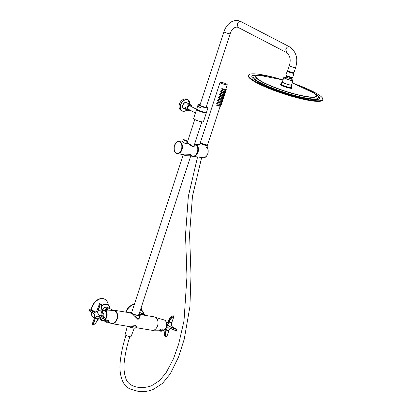 <?xml version="1.0" encoding="UTF-8"?>
<svg xmlns="http://www.w3.org/2000/svg" width="412" height="412" viewBox="0 0 412 412"><rect width="100%" height="100%" fill="white"/><g stroke="black" fill="none" stroke-linecap="round" stroke-linejoin="round"><path stroke-width="0.62" d="M138.72 315.118A3.78 0.603 -161.9 0 1 138.726 315.201A3.78 0.603 -161.9 0 1 136.305 314.995A3.78 0.603 -161.9 0 1 132.417 313.573A3.78 0.603 -161.9 0 1 131.541 312.852A3.78 0.603 -161.9 0 1 131.593 312.785M138.942 314.433A6.247 0.994 -161.9 0 1 139.617 314.768A6.247 0.994 -161.9 0 1 140.399 315.216L139.781 315.113L140.095 316.03C139.611 318.131 138.859 319.228 137.829 319.321L132.298 313.877L129.862 312.832L130.722 312.919L130.599 312.605L130.264 312.899M138.587 314.274L140.399 315.216M112.893 310.174L110.756 309.067A4.934 3.507 117.4 0 0 106.45 310.308M146.121 315.52L144.401 314.624A4.934 3.507 117.4 0 0 141.543 314.763M110.318 323.013A6.808 4.671 -80.6 0 0 110.818 323.322A6.808 4.671 -80.6 0 0 111.796 323.652A6.808 4.671 -80.6 0 0 117.363 318.424A6.808 4.671 -80.6 0 0 114.994 310.54A6.808 4.671 -80.6 0 0 114.016 310.215A6.808 4.671 -80.6 0 0 113.769 310.184L111.518 310.447M111.796 323.652L127.591 326.263M130.254 327.04L128.184 326.361L135.507 325.619C136.46 325.949 136.769 326.556 136.439 327.442L135.558 328.024A4.764 0.757 -161.9 0 1 130.254 327.04L130.213 326.412M136.321 327.705L152.167 330.321A6.808 4.671 -80.6 0 0 157.734 325.099A6.808 4.671 -80.6 0 0 155.365 317.214A6.808 4.671 -80.6 0 0 154.387 316.885L138.973 314.341M139.658 315.417L139.781 315.113L139.658 315.417A4.764 0.757 -161.9 0 1 139.663 315.458A4.764 0.757 -161.9 0 1 134.24 314.521L137.835 319.202C139.143 318.244 139.75 316.988 139.658 315.422L140.095 316.03M134.24 314.521L132.298 313.877M133.56 314.948L134.24 314.531M114.016 310.215L130.722 312.919M130.341 313.13L130.594 312.61A4.764 0.757 -161.9 0 1 130.63 312.507A4.764 0.757 -161.9 0 1 131.711 312.414M136.439 327.442L135.594 327.906C136.305 327.226 136.223 326.531 135.352 325.815L130.28 327.03M101.908 310.596L102.67 309.515L103.541 309.968M132.566 327.741A3.219 0.51 -161.9 0 1 129.27 326.685M157.631 320.191A6.571 4.506 99.4 0 1 156.303 328.235M162.776 329.914L162.781 329.178L161.792 328.972L159.907 329.651L159.918 330.115M163.08 329.425L162.781 329.178M160.18 331.114L160.124 330.476L161.988 330.012L162.967 330.167L163.173 330.548M161.854 328.977L162.045 330.146L160.041 330.697L160.371 331.166L161.432 331.197C162.792 330.97 163.291 330.666 162.925 330.29L162.045 330.146M108.284 322.292L111.276 323.302A6.571 4.506 -80.6 0 0 114.042 322.853A6.571 4.506 -80.6 0 0 117.266 315.638A6.571 4.506 -80.6 0 0 113.413 310.375L104.282 310.004A5.433 3.723 99.4 0 1 107.125 314.562A5.433 3.723 99.4 0 1 104.452 320.273A5.433 3.723 99.4 0 1 102.511 320.716A5.433 3.723 99.4 0 1 100.065 318.594M105.621 320.469L105.57 321.005L105.621 320.469L107.223 319.995L108.454 320.155L108.928 320.742M101.007 311.683A5.047 3.461 99.4 0 1 102.063 310.741A5.047 3.461 99.4 0 1 103.917 310.334A5.047 3.461 99.4 0 1 106.605 314.541A5.047 3.461 99.4 0 1 104.123 319.882A5.047 3.461 99.4 0 1 102.274 320.289A5.047 3.461 99.4 0 1 99.807 317.631M108.299 320.129L108.938 321.942L108.505 321.334L107.398 321.159C106.002 321.252 105.513 321.556 105.925 322.071L106.852 322.359L108.886 321.963M108.85 320.407L108.979 321.849M105.843 322.019C105.4 321.473 105.93 321.144 107.439 321.036L108.505 321.334M102.64 311.467A0.783 0.536 -80.6 0 0 102.135 312.919M102.088 312.945A0.86 0.587 99.4 0 1 101.857 312.399A0.86 0.587 99.4 0 1 101.852 312.384L101.857 312.399M101.939 311.858L101.949 311.832A0.86 0.587 99.4 0 1 101.949 311.832A0.86 0.587 99.4 0 1 101.991 311.745A0.86 0.587 99.4 0 1 102.552 311.354M102.676 312.111L102.284 311.796L102.49 312.038L102.083 312.172L102.449 312.59M102.284 311.796L102.083 312.172M102.361 312.219L102.47 312.62M91.129 309.891A10.933 7.766 -62.6 0 1 100.543 298.592A10.933 7.766 -62.6 0 1 104.576 299.097A10.933 7.766 -62.6 0 1 104.643 299.133M94.25 318.368A10.933 7.766 -62.6 0 1 91.006 312.002M125.665 312.142A10.933 7.766 -62.6 0 1 134.43 304.108M116.442 312.512A6.381 4.378 99.4 0 1 116.89 319.001A6.381 4.378 99.4 0 1 114.835 322.256M102.717 311.781L101.8 313.017L101.512 312.517L102.392 311.276L102.717 311.781M99.828 317.621A5.016 3.44 -80.6 0 0 102.279 320.258A5.016 3.44 -80.6 0 0 105.637 318.249A5.016 3.44 -80.6 0 0 106.43 313.274A5.016 3.44 -80.6 0 0 103.912 310.365A5.016 3.44 -80.6 0 0 101.017 311.709M103.391 316.54A1.967 1.349 -80.6 0 0 103.819 314.413A1.967 1.349 -80.6 0 0 102.83 313.274L101.697 313.084M99.477 303.639L97.222 310.045A3.595 2.462 99.4 0 1 93.843 312.105L89.625 309.68L89.219 310.839L93.436 313.264A3.595 2.462 99.4 0 1 94.472 317.868L92.231 324.234L92.999 324.677L95.239 318.311A3.595 2.462 99.4 0 1 98.623 316.246L102.84 318.677L103.247 317.513L99.029 315.087A3.595 2.462 99.4 0 1 97.989 310.483L100.229 304.118L99.462 303.68L100.394 303.994C101.764 305.498 101.898 307.79 100.801 310.88L102.042 313.831L101.857 315.577M98.921 318.074L98.071 318.754M104.339 317.534L103.469 317.59L103.057 318.749L103.927 318.692L104.339 317.534C105.003 317.601 102.943 316.292 101.836 315.432L99.189 314.964L103.407 317.389C104.313 317.209 103.767 316.54 101.764 315.386L102.032 313.831L100.77 310.983C101.836 307.96 101.723 305.699 100.435 304.195L98.2 310.56L100.832 310.921C101.239 307.543 102.403 304.705 100.806 304.18L100.404 303.994M103.731 318.78L102.969 318.847M101.908 313.558L102.052 314.181M89.641 309.644L92.654 310.478L95.656 311.982L89.785 309.551L94.003 311.977L95.146 312.167M94.472 317.868L92.195 324.198L93.112 324.852L95.234 323.858C97.18 321.082 96.223 321.525 98.046 318.852L95.45 318.383L93.21 324.749C95.352 323.811 96.959 321.834 98.02 318.811L100.332 317.369M100.785 317.194L97.762 319.151M102.063 314.14L101.862 315.489M100.801 310.88L101.975 313.64M166.68 323.832L167.004 324.162A2.158 1.478 99.4 0 1 167.313 325.192A2.158 1.478 99.4 0 1 167.318 325.557L167.087 326.598A1.998 1.37 -80.6 0 1 166.072 327.633M167.318 325.223A1.998 1.37 -80.6 0 0 166.685 323.904M168.158 321.726L167.262 322.462M167.318 325.557L167.375 324.378L168.951 322.143C170.022 319.053 171.665 317.049 173.874 316.138L173.107 315.695C170.898 316.607 169.255 318.61 168.178 321.7M167.375 324.378L167.004 324.162M166.093 328.029L166.371 330.105C165.305 333.128 165.418 335.394 166.706 336.898L166.556 336.99C165.186 335.481 165.052 333.184 166.149 330.1L165.928 327.931M166.551 327.746L169.6 327.998L176.527 330.893L169.605 328.132L166.345 327.973L166.747 327.19A2.158 1.478 99.4 0 1 166.015 327.751M165.248 329.008L165.377 329.569M167.154 326.422L166.747 327.19M169.6 327.998L176.418 330.996L176.933 329.734L170.007 326.84L167.514 325.001M168.951 322.143L171.696 322.704L173.931 316.339C171.789 317.276 170.182 319.259 169.121 322.282L167.514 324.656L170.11 326.685L176.903 329.538L172.685 327.107L170.007 326.84M168.415 321.386L169.296 319.789M169.971 318.301L170.578 317.235M168.58 327.854L169.605 328.132M166.149 330.1L168.941 330.532L166.706 336.898L168.941 330.532A3.435 2.359 99.4 0 1 170.506 328.544L168.956 330.496A3.595 2.462 -80.6 0 1 169.064 330.223M289.332 65.657L287.751 70.493A3.281 0.52 18.1 0 0 288.513 71.121A3.281 0.52 18.1 0 0 291.887 72.352A3.281 0.52 18.1 0 0 293.988 72.533L295.569 67.692L294.503 67.738L290.094 66.286L289.332 65.657C291.032 59.972 290.141 55.63 286.67 52.623L285.825 49.322C286.577 47.478 287.694 46.582 289.188 46.633L240.593 21.403C239.099 21.352 237.982 22.248 237.23 24.092L238.074 27.393L237.121 27.074C233.867 27.238 231.559 29.468 230.19 33.753L229.124 33.794L224.715 32.342L223.953 31.714L199.949 105.153M288.05 70.849L287.931 71.199A2.889 0.458 18.1 0 0 288.606 71.755A2.889 0.458 18.1 0 0 291.578 72.836A2.889 0.458 18.1 0 0 293.426 72.996L293.54 72.641M287.669 71.286L287.947 71.152A2.905 0.464 18.1 0 0 288.591 71.755A2.905 0.464 18.1 0 0 291.717 72.878A2.905 0.464 18.1 0 0 293.442 72.95L293.586 73.223M205.135 112.322A3.904 0.618 -161.9 0 1 203.914 112.311A3.904 0.618 -161.9 0 1 200.057 111.199A3.904 0.618 -161.9 0 1 197.77 109.916M206.247 112.363A5.155 0.819 -161.9 0 1 206.376 112.646A5.155 0.819 -161.9 0 1 204.697 112.718A5.155 0.819 -161.9 0 1 199.326 111.137A5.155 0.819 -161.9 0 1 196.576 109.448A5.155 0.819 -161.9 0 1 196.848 109.293M206.376 112.646L203.404 121.736A5.155 0.819 -161.9 0 1 201.726 121.808A5.155 0.819 -161.9 0 1 196.354 120.227A5.155 0.819 -161.9 0 1 193.604 118.532L196.576 109.448M206.257 106.976A3.358 0.536 -161.9 0 1 206.294 107.105A3.358 0.536 -161.9 0 1 204.146 106.924A3.358 0.536 -161.9 0 1 200.69 105.663A3.358 0.536 -161.9 0 1 199.913 105.019A3.358 0.536 -161.9 0 1 200.021 104.936M198.924 106.919A5.155 0.819 18.1 0 0 200.603 107.671L197.92 106.275A5.155 0.819 18.1 0 0 198.924 106.919M207.957 107.81A5.155 0.819 -161.9 0 1 201.03 106.353L200.824 106.069A4.995 0.793 18.1 0 0 205.753 107.599A4.995 0.793 18.1 0 0 207.833 107.475L207.931 107.666A5.155 0.819 -161.9 0 1 207.957 107.81L206.515 112.208A5.155 0.819 -161.9 0 1 203.219 111.93A5.155 0.819 -161.9 0 1 197.92 109.994A5.155 0.819 -161.9 0 1 196.72 109.005L198.157 104.607A5.155 0.819 -161.9 0 1 198.26 104.504L198.455 104.411A4.995 0.793 18.1 0 0 198.651 104.942L198.352 104.957A5.155 0.819 -161.9 0 1 198.157 104.607M201.03 106.353L200.603 107.671M197.92 106.275L198.352 104.957M207.833 107.475A4.995 0.793 18.1 0 0 207.555 107.182L206.386 106.579M200.17 104.473A4.995 0.793 18.1 0 0 198.455 104.411M200.824 106.069L198.651 104.942M189.278 109.741A2.22 1.576 -62.6 0 1 187.661 108.191A2.22 1.576 -62.6 0 1 189.407 105.668A2.22 1.576 -62.6 0 1 191.003 106.414M190.277 106.038A1.906 1.354 117.4 0 0 190.076 105.894A1.906 1.354 117.4 0 0 189.206 105.853A1.906 1.354 117.4 0 0 187.784 107.517A1.906 1.354 117.4 0 0 188.32 109.278A1.906 1.354 117.4 0 0 188.552 109.365M184.973 111.101A6.247 4.439 -62.6 0 1 182.125 110.957L181.048 110.395A6.247 4.439 -62.6 0 1 179.297 104.612A6.247 4.439 -62.6 0 1 183.963 99.158A6.247 4.439 -62.6 0 1 186.806 99.307L187.882 99.864A6.247 4.439 -62.6 0 1 189.855 104.406M187.944 104.391L187.625 104.123L188.655 104.128L187.944 104.391M187.805 104.128L188.475 104.241L187.805 104.128M188.083 104.313L188.088 104.035M185.379 107.393A0.536 0.304 72 0 1 185.668 108.346A0.536 0.304 72 0 1 185.379 107.393M185.781 107.666L185.41 107.666L185.709 108.191L185.781 107.666M185.833 107.903L185.488 108.016M185.673 107.584L185.41 107.666M186.523 143.185L185.704 143.716L182.773 142.192M195.087 145.627L193.13 147.048L186.754 142.727M191.673 156.112L192.394 156.241A6.247 4.285 -80.6 0 0 197.348 152.11A6.247 4.285 -80.6 0 0 194.685 143.968M194.665 143.953L195.159 145.451L193.295 146.554L186.935 142.361L187.826 142.506M183.108 154.608L184.684 155.283L190.478 155.169L191.662 156.143L190.638 156.266M174.626 145.081A6.092 4.177 99.4 0 1 179.21 141.558A6.092 4.177 99.4 0 1 180.116 141.857A6.092 4.177 99.4 0 1 182.053 149.546A6.092 4.177 99.4 0 1 177.227 153.578L184.689 154.886L190.638 154.675L191.786 155.777L191.662 156.143M186.94 140.667L186.94 140.667C187.578 141.342 186.6 141.182 184.004 140.183C183.371 139.503 184.349 139.668 186.94 140.667L186.991 140.863C187.671 141.563 186.631 141.368 183.86 140.281L183.366 139.869C182.604 139.575 185.101 139.709 186.966 140.672L187.486 141.27L186.27 143.685M193.027 156.282L193.11 156.297A6.185 4.244 -80.6 0 0 197.981 152.203A6.185 4.244 -80.6 0 0 195.123 144.092L195.046 144.076M192.759 156.282A6.247 4.285 -80.6 0 0 193.14 156.364A6.247 4.285 -80.6 0 0 198.018 152.219A6.247 4.285 -80.6 0 0 195.18 144.04A6.247 4.285 -80.6 0 0 194.794 143.994M193.14 156.364L204.002 157.811A6.092 4.182 -80.6 0 0 207.741 153.794A6.092 4.182 -80.6 0 0 207.329 147.625L207.411 147.934L206.299 147.434M204.002 157.811L204.275 157.528L203.899 157.605M217.212 105.39L217.33 105.75L217.701 105.472L217.644 105.148L217.212 105.39M217.423 105.307L216.233 104.931L217.33 105.75M217.69 103.927L217.809 104.282L218.123 103.68L217.69 103.927M217.902 103.845L216.712 103.469L217.809 104.282M218.169 102.459L218.288 102.82L218.659 102.542L218.602 102.217L218.169 102.459M218.381 102.377L217.191 102.001L218.288 102.82M218.648 100.997L218.767 101.352L219.081 100.749L218.648 100.997M218.86 100.914L217.67 100.538L218.767 101.352M219.127 99.529L219.246 99.889L219.56 99.282L219.127 99.529M219.338 99.447L218.149 99.071L219.246 99.889M219.606 98.061L219.725 98.422L220.096 98.144L220.039 97.819L219.606 98.061M219.817 97.979L218.628 97.603L219.725 98.422M220.085 96.599L220.204 96.954L220.58 96.681L220.518 96.351L220.085 96.599M220.296 96.516L219.107 96.14L220.204 96.954M220.564 95.131L220.683 95.491L221.059 95.213L220.997 94.889L220.564 95.131M220.775 95.048L219.586 94.672L220.683 95.491M221.043 93.663L221.162 94.024L221.538 93.745L221.476 93.421L221.043 93.663M221.254 93.586L220.065 93.21L221.162 94.024M221.522 92.2L221.641 92.561L222.017 92.283L221.955 91.953L221.522 92.2M221.738 92.118L220.544 91.742L221.641 92.561M222.001 90.733L222.12 91.093L222.495 90.815L222.434 90.491L222.001 90.733M222.217 90.65L221.023 90.274L222.12 91.093M220.575 105.946L220.693 106.306L221.069 106.028L221.007 105.704L220.575 105.946M221.053 104.483L221.172 104.839L221.548 104.566L221.486 104.236L221.053 104.483M221.532 103.015L221.651 103.376L222.027 103.098L221.965 102.773L221.532 103.015M222.011 101.553L222.13 101.908L222.506 101.63L222.444 101.306L222.011 101.553M222.49 100.085L222.609 100.446L222.985 100.168L222.923 99.838L222.49 100.085M222.969 98.617L223.088 98.978L223.464 98.7L223.402 98.375L222.969 98.617M223.448 97.155L223.567 97.51L223.943 97.237L223.881 96.908L223.448 97.155M223.927 95.687L224.046 96.047L224.422 95.769L224.36 95.44L223.927 95.687M224.406 94.219L224.525 94.58L224.9 94.302L224.839 93.977L224.406 94.219M224.885 92.757L225.004 93.112L225.379 92.839L225.318 92.509L224.885 92.757M225.364 91.289L225.488 91.649L225.858 91.371L225.797 91.047L225.364 91.289M225.843 89.826L225.967 90.182L226.337 89.904L226.276 89.579L225.843 89.826M222.48 89.27L222.598 89.625L222.974 89.347L222.913 89.023L222.48 89.27M222.696 89.188L221.507 88.812L222.598 89.625M218.623 105.73L218.746 106.09L219.117 105.812L219.055 105.482L218.623 105.73M218.86 105.663L218.133 105.498L218.618 105.956M219.102 104.262L219.225 104.622L219.596 104.344L219.534 104.02L219.102 104.262M219.338 104.195L218.612 104.035L219.096 104.488M219.581 102.799L219.704 103.155L220.018 102.552L219.581 102.799M219.823 102.727L219.091 102.567L219.575 103.021M220.06 101.331L220.183 101.692L220.497 101.084L220.06 101.331M220.302 101.264L219.57 101.105L220.054 101.558M220.538 99.864L220.662 100.224L221.033 99.946L220.976 99.622L220.538 99.864M220.78 99.797L220.054 99.637L220.533 100.09M221.017 98.401L221.141 98.756L221.455 98.154L221.017 98.401M221.259 98.334L220.533 98.169L221.012 98.628M221.496 96.933L221.62 97.294L221.991 97.016L221.934 96.691L221.496 96.933M221.738 96.866L221.012 96.707L221.491 97.16M221.975 95.471L222.099 95.826L222.413 95.224L221.975 95.471M222.217 95.399L221.491 95.239L221.97 95.692M222.454 94.003L222.578 94.363L222.892 93.756L222.454 94.003M222.696 93.936L221.97 93.771L222.449 94.23M222.933 92.535L223.057 92.896L223.428 92.618L223.371 92.293L222.933 92.535M223.175 92.468L222.449 92.309L222.928 92.762M223.412 91.073L223.536 91.428L223.85 90.825L223.412 91.073M223.654 91.006L222.928 90.841L223.407 91.294M219.745 105.915L219.864 106.275L220.24 105.997L220.178 105.668L219.745 105.915M219.39 105.75L219.884 105.791L219.39 105.75M220.224 104.447L220.343 104.808L220.719 104.53L220.657 104.205L220.224 104.447M219.869 104.282L220.363 104.324L219.869 104.282M220.703 102.985L220.822 103.34L221.198 103.062L221.136 102.737L220.703 102.985M220.348 102.815L220.842 102.856L220.348 102.815M221.182 101.517L221.301 101.877L221.677 101.599L221.615 101.27L221.182 101.517M220.827 101.352L221.321 101.393L220.827 101.352M221.661 100.049L221.78 100.41L222.156 100.131L222.094 99.807L221.661 100.049M221.306 99.884L221.8 99.925L221.306 99.884M222.14 98.586L222.259 98.942L222.635 98.669L222.573 98.339L222.14 98.586M221.785 98.422L222.279 98.458L221.785 98.422M222.619 97.119L222.743 97.479L223.113 97.201L223.052 96.877L222.619 97.119M222.264 96.954L222.758 96.995L222.264 96.954M223.098 95.656L223.222 96.011L223.592 95.733L223.531 95.409L223.098 95.656M222.748 95.486L223.242 95.527L222.748 95.486M223.577 94.188L223.701 94.549L224.071 94.271L224.01 93.941L223.577 94.188M223.227 94.024L223.721 94.065L223.227 94.024M224.056 92.721L224.18 93.081L224.55 92.803L224.488 92.479L224.056 92.721M223.706 92.556L224.2 92.597L223.706 92.556M224.535 91.258L224.658 91.613L225.029 91.34L224.967 91.011L224.535 91.258M224.185 91.093L224.679 91.129L224.185 91.093M225.014 89.79L225.137 90.151L225.508 89.873L225.446 89.548L225.014 89.79M224.664 89.625L225.158 89.667L224.664 89.625M223.891 89.605L224.015 89.965L224.386 89.687L224.329 89.363L223.891 89.605M224.133 89.538L223.407 89.378L223.886 89.831M206.644 144.89A3.27 0.52 -161.9 0 1 206.922 145.23A3.27 0.52 -161.9 0 1 202.91 144.452A3.27 0.52 -161.9 0 1 200.706 143.201A3.27 0.52 -161.9 0 1 201.133 143.088A3.25 0.515 18.1 0 0 200.726 143.206A3.25 0.515 18.1 0 0 202.457 144.272A3.25 0.515 18.1 0 0 205.84 145.271A3.25 0.515 18.1 0 0 206.901 145.225A3.25 0.515 18.1 0 0 206.628 144.89M201.21 143.129L201.138 143.345A2.812 0.448 18.1 0 0 202.642 144.267A2.812 0.448 18.1 0 0 205.567 145.127A2.812 0.448 18.1 0 0 206.484 145.091L206.556 144.88M225.74 89.198L227.208 84.697A3.749 0.597 18.1 0 0 225.21 83.471A3.749 0.597 18.1 0 0 221.306 82.318A3.749 0.597 18.1 0 0 220.085 82.369A3.749 0.597 18.1 0 0 222.083 83.6A3.749 0.597 18.1 0 0 225.987 84.748A3.749 0.597 18.1 0 0 227.208 84.697M225.261 90.666L225.797 91.047M224.782 92.128L224.983 91.505M224.303 93.596L224.504 92.973M223.824 95.064L224.36 95.44M223.345 96.526L223.546 95.903M222.866 97.994L223.067 97.366M222.387 99.457L222.588 98.834M221.908 100.925L222.109 100.301M221.429 102.392L221.965 102.773M220.95 103.855L221.486 104.236M220.472 105.323L221.007 105.704M220.085 82.369L200.443 142.464A3.749 0.597 18.1 0 0 202.441 143.695A3.749 0.597 18.1 0 0 206.345 144.844A3.749 0.597 18.1 0 0 207.566 144.792L220.193 106.162M276.725 78.146A39.047 6.201 18.1 0 0 252.453 73.846A39.047 6.201 18.1 0 0 248.59 75.185L248.4 75.772A39.047 6.201 18.1 0 0 276.05 91.196A39.047 6.201 18.1 0 0 318.764 101.378A39.047 6.201 18.1 0 0 322.627 100.034L322.817 99.452A39.047 6.201 18.1 0 0 298.37 85.217M248.59 75.185A39.047 6.201 18.1 0 0 276.246 90.609A39.047 6.201 18.1 0 0 318.955 100.791A39.047 6.201 18.1 0 0 322.817 99.452M291.207 85.536L290.975 86.582L291.207 85.536M291.047 86.046L291.207 86.268L291.372 85.686L291.047 86.046M285.145 77.729A3.641 0.577 18.1 0 0 284.975 77.832A3.641 0.577 18.1 0 0 287.576 79.279A3.641 0.577 18.1 0 0 291.552 80.216A3.641 0.577 18.1 0 0 291.892 80.093A3.641 0.577 18.1 0 0 291.82 79.913M285.439 77.399A4.841 0.767 18.1 0 0 284.285 77.291A4.841 0.767 18.1 0 0 283.832 77.461L282.395 81.854A4.841 0.767 18.1 0 0 285.856 83.78A4.841 0.767 18.1 0 0 291.145 85.032A4.841 0.767 18.1 0 0 291.598 84.867L293.035 80.469A4.841 0.767 18.1 0 0 291.778 79.47M283.832 77.461A4.841 0.767 18.1 0 0 287.293 79.382A4.841 0.767 18.1 0 0 292.587 80.634A4.841 0.767 18.1 0 0 293.035 80.469M282.493 81.555A5.232 0.829 18.1 0 0 282.024 81.736L281.257 84.079A5.232 0.829 18.1 0 0 284.996 86.16A5.232 0.829 18.1 0 0 290.718 87.509A5.232 0.829 18.1 0 0 291.207 87.334L291.969 84.985A5.232 0.829 18.1 0 0 291.696 84.568M282.024 81.736A5.232 0.829 18.1 0 0 285.763 83.811A5.232 0.829 18.1 0 0 291.48 85.166A5.232 0.829 18.1 0 0 291.969 84.985M288.009 70.967A3.281 0.52 18.1 0 0 287.576 71.173A3.281 0.52 18.1 0 0 289.842 72.358A3.281 0.52 18.1 0 0 293.164 73.218A3.281 0.52 18.1 0 0 293.73 73.181A3.281 0.52 18.1 0 0 293.504 72.759M288.039 70.879A3.595 0.572 18.1 0 0 287.962 70.869A3.595 0.572 18.1 0 0 287.267 70.982A3.595 0.572 18.1 0 0 289.502 72.285A3.595 0.572 18.1 0 0 293.401 73.326A3.595 0.572 18.1 0 0 294.096 73.212A3.595 0.572 18.1 0 0 293.529 72.672M286.211 76.812A2.812 0.448 18.1 0 0 286.165 76.864A2.812 0.448 18.1 0 0 287.216 77.595A2.812 0.448 18.1 0 0 290.965 78.697A2.812 0.448 18.1 0 0 291.505 78.61L291.954 77.425M207.076 144.926A3.95 0.628 -161.9 0 1 207.566 145.446A3.95 0.628 -161.9 0 1 202.725 144.499A3.95 0.628 -161.9 0 1 200.057 142.995A3.95 0.628 -161.9 0 1 200.762 142.861M134.307 328.101L131.016 336.661A3.126 0.494 -161.9 0 1 127.19 335.914A3.126 0.494 -161.9 0 1 125.078 334.719L127.39 326.227M134.245 328.091A3.595 0.572 -161.9 0 1 129.935 327.154A3.595 0.572 -161.9 0 1 128.132 326.35M108.552 308.933A4.28 3.039 117.4 0 0 105.843 310.241M104.803 310.097A4.903 3.481 -62.6 0 1 109.458 308.428L107.604 307.465A4.903 3.481 -62.6 0 0 102.67 309.515M142.197 314.495A4.28 3.039 117.4 0 0 141.11 314.691M139.704 314.459A4.903 3.481 -62.6 0 1 143.103 313.985L141.249 313.022A4.903 3.481 -62.6 0 0 139.477 312.79M163.255 330.429A5.433 3.723 -80.6 0 0 163.945 330.105A5.433 3.723 -80.6 0 0 166.613 324.316A5.433 3.723 -80.6 0 0 163.667 319.82L155.86 317.523M166.113 321.942A5.202 3.564 99.4 0 1 164.898 329.306M162.745 329.167L162.925 330.29M99.725 317.673A5.202 3.564 -80.6 0 0 104.185 320.026A5.202 3.564 -80.6 0 0 106.584 313.208A5.202 3.564 -80.6 0 0 102.063 310.602A5.202 3.564 -80.6 0 0 100.971 311.58M102.238 310.432A5.433 3.723 99.4 0 1 104.282 310.004L102.135 310.447L100.945 311.513M107.202 319.995L107.398 321.159M105.925 322.071L108.516 322.205L109.103 321.54M101.671 305.9A7.55 5.361 -62.6 0 1 104.926 304.185A7.55 5.361 -62.6 0 1 108.85 305.436A7.55 5.361 -62.6 0 1 110.112 308.835M110.066 308.825A7.328 5.207 117.4 0 0 105.045 304.463A7.328 5.207 117.4 0 0 101.656 306.337M91.263 309.932A10.933 7.766 -62.6 0 1 100.677 298.659A10.933 7.766 -62.6 0 1 104.71 299.169A10.933 7.766 -62.6 0 1 106.693 300.884M97.783 319.207A10.877 7.725 117.4 0 0 98.782 319.089A10.877 7.725 117.4 0 0 100.054 318.728L97.773 319.218M108.135 304.375A10.877 7.725 117.4 0 0 100.785 298.772A10.877 7.725 117.4 0 0 91.423 309.984M91.299 312.172A10.877 7.725 117.4 0 0 94.276 318.291M94.25 318.358A10.933 7.766 -62.6 0 1 91.14 312.08M140.466 309.767A7.55 5.361 -62.6 0 1 141.62 310.251A7.55 5.361 -62.6 0 1 142.49 310.993A7.55 5.361 -62.6 0 1 143.757 314.397M143.711 314.387A7.328 5.207 117.4 0 0 141.651 310.514A7.328 5.207 117.4 0 0 140.384 310.015M141.125 307.749L141.78 309.937A10.877 7.725 117.4 0 0 141.125 307.754M134.348 304.35A10.877 7.725 117.4 0 0 125.99 312.193M125.82 312.162A10.933 7.766 -62.6 0 1 134.394 304.205M92.247 324.198L93.004 324.8M103.927 318.692L102.871 318.826L98.653 316.401L102.851 318.811M96.887 320.747L96.207 322.236M95.605 323.302L93.189 324.836M93.447 313.398L89.183 310.803L93.436 313.264M93.843 312.105L94.003 311.977A3.435 2.359 -80.6 0 0 94.564 312.183A3.435 2.359 -80.6 0 0 97.119 310.313M94.75 315.819A3.435 2.359 -80.6 0 0 93.498 313.429L93.467 313.419C94.667 314.325 94.987 315.798 94.436 317.837L94.482 317.832M98.633 316.385A3.435 2.359 -80.6 0 0 98.123 316.21A3.435 2.359 -80.6 0 0 95.45 318.383L95.239 318.311M97.989 310.483L98.2 310.56A3.435 2.359 -80.6 0 0 99.189 314.964L99.029 315.087M89.229 310.803L89.759 309.541M98.623 316.246L98.123 316.21M176.933 329.734L176.594 330.893L176.933 329.734M173.931 316.339L171.696 322.704A3.595 2.462 -80.6 0 0 171.428 324.718M166.546 336.98L166.144 336.795L166.757 336.892L168.941 330.532M165.382 329.657C164.285 332.747 164.419 335.038 165.773 336.542M165.233 329.023L165.351 329.615C164.944 332.994 163.775 335.832 165.377 336.357L166.144 336.8M172.736 327.138L172.685 327.107A3.435 2.359 99.4 0 1 171.696 322.704M173.03 315.695L170.609 317.111C169.224 319.326 169.605 319.578 168.137 321.684L166.505 322.843M173.169 315.726L173.982 316.339L171.747 322.704C171.191 324.744 171.516 326.211 172.71 327.118L176.949 329.734M189.278 110.483A3.126 2.22 -62.6 0 1 187.857 110.411A3.126 2.22 -62.6 0 1 186.981 107.517A3.126 2.22 -62.6 0 1 189.314 104.792A3.126 2.22 -62.6 0 1 190.735 104.864A3.126 2.22 -62.6 0 1 191.734 106.796M190.009 110.122A3.126 2.22 -62.6 0 1 189.365 110.457M191.709 106.78A2.966 2.106 117.4 0 0 189.407 104.983A2.966 2.106 117.4 0 0 187.079 108.444A2.966 2.106 117.4 0 0 189.381 110.395A2.966 2.106 117.4 0 0 189.978 110.107M184.293 108.562A3.281 2.328 -62.6 0 1 182.573 105.812A3.281 2.328 -62.6 0 1 185.117 102.47A3.281 2.328 -62.6 0 1 187.172 103.015M191.771 106.811L190.735 104.864L186.636 102.737A3.126 2.22 117.4 0 0 185.215 102.665A3.126 2.22 117.4 0 0 182.882 105.39A3.126 2.22 117.4 0 0 183.757 108.284L187.857 110.411L189.329 110.493L190.04 110.138M187.012 109.973L185.019 111.111L182.125 110.957A6.247 4.439 -62.6 0 1 180.368 105.168A6.247 4.439 -62.6 0 1 185.034 99.714A6.247 4.439 -62.6 0 1 187.882 99.864L189.891 104.427M186.976 109.953A6.247 4.439 -62.6 0 1 185.055 111.075M189.834 104.401A6.092 4.326 117.4 0 0 185.132 99.91A6.092 4.326 117.4 0 0 180.343 107.007A6.092 4.326 117.4 0 0 185.07 111.013A6.092 4.326 117.4 0 0 186.955 109.942M179.797 142.109C181.604 142.691 182.217 145.122 181.635 149.412C179.653 152.97 177.855 154.155 176.248 152.96C174.441 152.378 173.833 149.947 174.415 145.663C176.398 142.099 178.19 140.919 179.797 142.109M182.109 142.006L179.21 141.558C174.364 140.492 171.778 151.276 176.331 153.274L177.227 153.578A6.092 4.177 99.4 0 1 176.377 153.29M258.731 75.159A35.587 5.65 18.1 0 0 255.399 75.035A35.587 5.65 18.1 0 0 270.576 87.823A35.587 5.65 18.1 0 0 316.009 99.601A35.587 5.65 18.1 0 0 314.65 93.436M256.532 75.226A34.428 5.464 18.1 0 0 256.491 75.226A34.428 5.464 18.1 0 0 256.455 75.226A34.428 5.464 18.1 0 0 271.137 87.596A34.428 5.464 18.1 0 0 315.092 98.988A34.428 5.464 18.1 0 0 316.416 94.811L314.665 93.442L292.237 82.925M292.226 82.946A31.559 5.011 18.1 0 1 312.966 97.036A31.559 5.011 18.1 0 1 272.672 86.592A31.559 5.011 18.1 0 1 259.21 75.252A31.559 5.011 18.1 0 1 283.023 79.933L258.715 75.159A32.141 5.104 18.1 0 0 258.679 75.159A32.141 5.104 18.1 0 0 272.394 86.705A32.141 5.104 18.1 0 0 313.424 97.34A32.141 5.104 18.1 0 0 314.665 93.442M281.077 83.95A6.391 1.015 18.1 0 0 280.644 83.94A6.391 1.015 18.1 0 0 283.374 86.237A6.391 1.015 18.1 0 0 291.531 88.353A6.391 1.015 18.1 0 0 291.428 87.334M280.896 83.976A6.118 0.973 18.1 0 0 280.721 83.986A6.118 0.973 18.1 0 0 283.698 86.252A6.118 0.973 18.1 0 0 291.315 88.199A6.118 0.973 18.1 0 0 291.691 87.571L291.253 87.174M281.308 83.935A5.407 0.86 18.1 0 0 284.28 85.984A5.407 0.86 18.1 0 0 290.815 87.632A5.407 0.86 18.1 0 0 291.253 87.184M286.016 75.123A3.492 0.556 18.1 0 0 286.222 75.437L285.959 74.969A3.595 0.572 18.1 0 0 288.199 76.272A3.595 0.572 18.1 0 0 292.098 77.312A3.595 0.572 18.1 0 0 292.793 77.199L294.096 73.212M292.793 77.199L291.83 77.441A3.008 0.479 18.1 0 1 291.547 77.43A3.008 0.479 18.1 0 1 288.858 76.766A3.008 0.479 18.1 0 1 286.592 75.731L286.222 75.437A3.492 0.556 18.1 0 0 288.853 76.642A3.492 0.556 18.1 0 0 291.974 77.415A3.492 0.556 18.1 0 0 292.304 77.425A3.492 0.556 18.1 0 0 292.654 77.296M286.165 76.864L286.51 75.803A2.812 0.448 18.1 0 0 288.261 76.823A2.812 0.448 18.1 0 0 291.31 77.636A2.812 0.448 18.1 0 0 291.856 77.549M130.63 312.507L130.249 312.909M110.03 308.82L109.458 308.428M102.228 309.881C103.742 307.527 105.534 306.724 107.604 307.465M143.675 314.382L143.103 313.985M139.498 312.729L141.249 313.022M163.667 319.82C167.499 320.124 167.684 328.158 164.048 330.089L163.25 330.45M159.614 330.218L153.769 330.192M159.547 329.919L159.768 330.908L161.406 331.207C162.585 331.047 163.203 330.759 163.255 330.342L163.023 329.312M99.678 317.693L102.511 320.716L105.431 321.329M105.302 320.747L105.534 321.772M108.104 304.298L110.133 308.84M104.576 299.097L104.71 299.169C106.656 300.24 107.815 302.094 108.186 304.726M141.749 309.86L143.778 314.402M104.293 310.427L103.912 310.365M102.655 320.32L102.279 320.258M100.034 303.737L100.806 304.18M99.601 303.541L97.186 310.009C96.552 311.554 95.682 312.275 94.564 312.183M223.953 31.714C224.983 28.577 226.569 25.977 228.706 23.901L230.751 22.284C231.384 21.867 233.836 20.131 238.188 20.6L241.097 21.573M289.693 46.803C296.367 51.891 298.329 58.859 295.569 67.692M230.19 33.748L206.185 107.192M286.67 52.623L238.074 27.393M201.895 121.834L193.81 146.564M190.957 155.293L138.669 315.262M194.768 119.506L187.28 142.413M183.252 154.732L131.546 312.935M188.119 109.139L195.432 112.94M189.844 105.812L196.663 109.35M195.041 145.817L195.159 145.451M182.269 142.058L183.366 139.869M185.683 155.448L184.684 155.283M200.222 144.952L195.18 144.04M206.335 147.403L207.427 147.692C209.054 152.455 207.931 155.829 204.058 157.806L202.488 157.59M220.693 106.306L220.157 106.152M221.172 104.839L220.636 104.689M221.651 103.376L221.115 103.221M222.13 101.908L221.594 101.754M222.609 100.446L222.073 100.291M223.088 98.978L222.552 98.823M223.567 97.51L223.031 97.356M224.046 96.047L223.51 95.893M224.525 94.58L223.989 94.425M225.004 93.112L224.473 92.963M225.488 91.649L224.952 91.495M225.967 90.182L225.431 90.027M218.746 106.09L218.365 105.977M219.225 104.622L218.844 104.514M219.704 103.155L219.323 103.046M220.183 101.692L219.802 101.584M220.662 100.224L220.281 100.116M221.141 98.756L220.76 98.648M221.62 97.294L221.239 97.186M222.099 95.826L221.718 95.718M222.578 94.363L222.197 94.255M223.057 92.896L222.676 92.788M223.536 91.428L223.155 91.32M219.864 106.275L219.498 106.167M220.343 104.808L219.977 104.7M220.822 103.34L220.456 103.237M221.301 101.877L220.935 101.769M221.78 100.41L221.414 100.307M222.259 98.942L221.893 98.839M222.743 97.479L222.372 97.371M223.222 96.011L222.851 95.908M223.701 94.549L223.33 94.441M224.18 93.081L223.809 92.978M224.658 91.613L224.288 91.51M225.137 90.151L224.767 90.043M224.015 89.965L223.639 89.857M220.482 105.281L220.672 104.694M220.961 103.814L221.151 103.232M221.44 102.351L221.63 101.764M223.834 95.017L224.025 94.436M225.276 90.625L225.467 90.037M225.446 89.548L225.127 89.286M224.967 91.011L224.648 90.753M224.488 92.479L224.169 92.216M224.01 93.941L223.69 93.684M223.531 95.409L223.211 95.151M223.052 96.877L222.732 96.614M222.573 98.339L222.253 98.082M222.094 99.807L221.774 99.55M221.615 101.27L221.296 101.012M221.136 102.737L220.817 102.48M220.657 104.205L220.338 103.942M220.178 105.668L219.859 105.41M222.913 89.023L222.526 88.714M226.276 89.579L225.745 89.152M225.318 92.509L224.787 92.082M224.839 93.977L224.308 93.55M223.881 96.908L223.35 96.48M223.402 98.375L222.871 97.948M222.923 99.838L222.392 99.41M222.444 101.306L221.913 100.878M222.434 90.491L222.047 90.182M221.955 91.953L221.568 91.644M221.476 93.421L221.09 93.112M220.997 94.889L220.611 94.575M220.518 96.351L220.132 96.042M220.039 97.819L219.653 97.51M219.56 99.282L219.174 98.973M219.081 100.749L218.695 100.44M218.602 102.217L218.216 101.903M218.123 103.68L217.737 103.371M217.644 105.148L217.258 104.839M258.715 75.159L256.491 75.226M281.308 83.924L280.721 83.986M286.175 76.833A3.749 3.749 0 0 0 284.991 77.935M291.825 80.165A3.749 3.749 0 0 0 291.516 78.579M285.959 74.969L287.267 70.982M199.547 144.828L200.057 142.995M126.118 335.059C123.214 343.778 121.267 352.502 120.278 361.226C119.428 368.297 120.113 374.724 122.333 380.503C123.976 384.432 126.551 387.27 130.053 389.005L138.355 391.4C143.088 392.039 147.975 391.421 153.012 389.551L162.493 383.412L170.202 373.911L178.556 357.013L184.221 339.251L189.911 306.667L191.008 274.881L189.572 234.351L192.466 196.236L201.689 157.379M129.981 336.321C127.257 344.509 125.397 352.687 124.398 360.861C123.574 367.19 124.012 372.891 125.701 377.959C127.725 386.435 139.848 389.948 151.513 385.776L159.403 380.739L166.088 372.788L173.457 358.79L178.69 343.984L184.01 320.824L186.955 276.498L185.518 234.794L188.346 196.261L197.554 157.023M206.783 147.522L207.566 145.446"/></g></svg>
